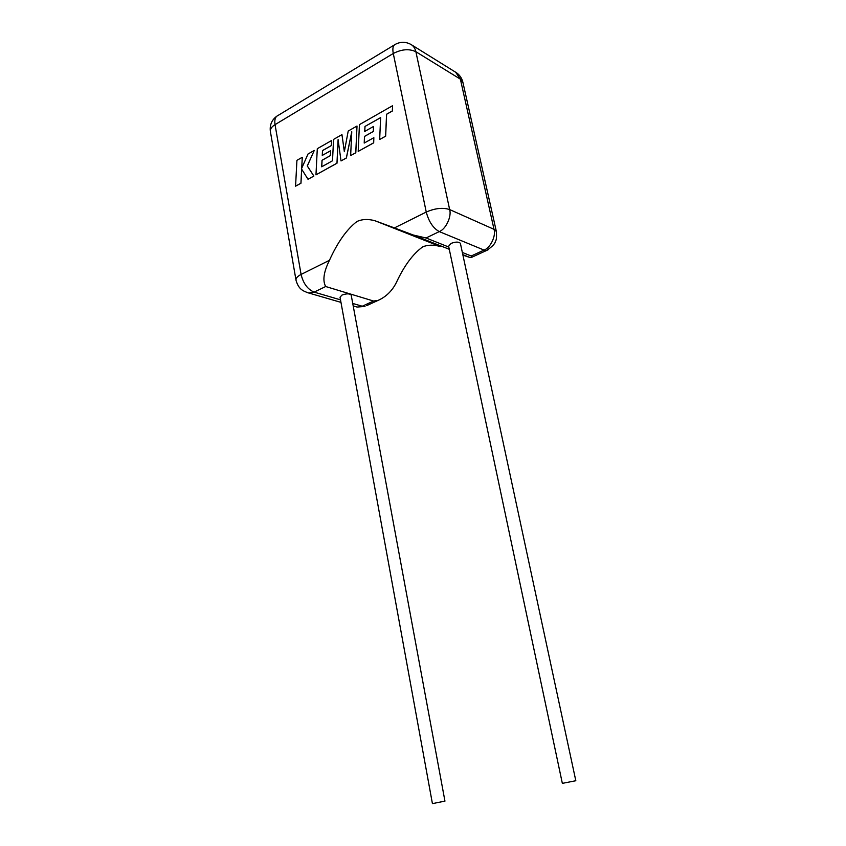 <?xml version="1.0" encoding="UTF-8"?>
<svg xmlns="http://www.w3.org/2000/svg" width="846" height="846" viewBox="0 0 846 846"><rect width="100%" height="100%" fill="white"/><g stroke="black" fill="none" stroke-linecap="round" stroke-linejoin="round"><path stroke-width="1.27" d="M364.964 126.445L380.637 117.605L379.664 139.474L385.607 136.174L386.569 114.242L392.311 110.974L392.597 105.697L359.434 124.626L358.196 151.402L373.636 142.815L373.847 137.686L364.203 143.069L364.499 136.396L373.287 131.458L373.509 126.477L364.721 131.437L364.964 126.445L380.637 117.657M379.664 139.474L385.66 136.195L386.622 114.263L392.364 111.006L392.597 105.697M358.196 151.402L373.689 142.847L373.847 137.686M364.256 143.037L364.552 136.418L373.34 131.479L373.509 126.477M364.774 131.416L365.007 126.466M341.943 134.62L333.557 139.41L332.51 160.772L321.702 166.799L322.019 160.285L330.363 155.59L330.596 150.725L322.252 155.442L322.506 150.556L331.368 145.533L331.6 140.531L317.292 148.706L315.97 174.847L336.962 163.193L338.093 139.632L341.023 160.93L346.331 157.98L351.767 131.743L350.646 155.59L355.754 152.745L357.012 126.022L348.214 131.045L344.343 151.698L341.943 134.62L344.375 151.55M357.012 126.022L355.806 152.777L350.646 155.59M321.766 166.768L322.072 160.306L330.416 155.611L330.596 150.725M322.305 155.41L322.559 150.588L331.421 145.554L331.6 140.531M315.97 174.847L337.004 163.215L338.136 139.918M341.023 160.93L346.384 158.012L351.746 132.092M295.571 186.173L300.922 183.201L301.641 169.115L308.007 179.267L313.824 176.042L307.267 165.943L314.268 150.429L307.997 154.014L301.705 168.312L302.265 157.282L296.925 160.338L295.571 186.173L300.975 183.222L301.694 169.2M308.007 179.267L313.877 176.063L307.32 165.975L314.268 150.429M301.768 168.174L302.265 157.282M575.819 780.742L562.347 783.364L448.623 246.207L451.098 243.394C455.666 241.702 458.765 241.67 460.383 243.32L460.436 243.595M444.943 801.109L432.422 803.626L340.029 297.221L341.985 295.064C346.49 293.477 349.557 293.467 351.185 295.053L351.217 295.233M462.339 252.457L471.222 256L484.049 250.078L439.275 231.593L426.046 237.99L448.803 247.053M377.908 300.467C385.977 296.925 392.121 290.961 396.351 282.553C404.092 265.887 412.859 254.001 422.672 246.884C427.801 244.737 433.66 244.621 440.237 246.524L375.138 220.806C368.338 218.871 362.278 219.093 356.959 221.493C346.754 229.329 337.596 242.263 329.464 260.293C323.69 271.894 322.432 280.629 325.678 286.519L373.541 301.028L377.908 300.467L366.741 305.607M375.138 220.806L394.426 227.912L426.247 212.05L393.274 53.488L275.035 124.637L301.081 274.442L329.464 260.293M462.91 255.122L470.26 257.596L471.952 257.195L471.222 256M426.046 237.99L413.229 235.008L394.426 227.912M325.678 286.519L314.109 292.113L340.515 299.854M352.74 303.439L362.247 306.231L373.541 301.028M471.952 257.195L486.566 250.469C492.277 246.672 495.227 243.585 495.428 241.195C496.454 240.359 496.761 237.113 496.348 231.444L494.022 229.34L460.383 79.154L415.883 51.722L449.649 209.565L494.022 229.34C496.19 235.886 490.373 247.952 484.049 250.078L486.566 250.469L488.163 249.718M354.495 306.305L357.086 307.056L365.007 306.389L357.139 307.066M426.247 212.05C428.827 221.694 433.163 228.209 439.275 231.593C445.789 229.266 451.849 216.449 449.649 209.565C442.944 207.376 435.14 208.201 426.247 212.05M296.037 280.343L296.047 280.396C295.624 278.397 297.306 276.409 301.081 274.442C303.291 283.473 307.627 289.364 314.109 292.113L308.832 293.023L306.358 292.325M463.016 82.887L455.592 72.196L411.6 44.859M411.008 44.489C413.493 45.948 415.122 48.359 415.883 51.722C409.221 48.582 401.691 49.174 393.274 53.488C392.322 48.349 393.041 45.272 395.463 44.267C400.676 41.591 405.858 41.666 411.008 44.489M456.121 72.513C459.505 74.776 461.726 77.917 462.804 81.935L496.507 232.142M295.963 279.931L270.445 131.86C269.916 129.301 271.45 126.889 275.035 124.637C274.305 119.751 275.299 116.695 278.017 115.479L394.321 44.965M460.383 243.32L575.83 780.795M351.185 295.053L444.954 801.141M357.086 307.056L353.194 305.924M340.97 302.371L308.832 293.023C302.392 290.897 298.606 288.972 296.047 280.396M276.705 116.272C271.778 119.952 269.652 124.933 270.329 131.215M413.229 235.008L449.268 249.284M462.815 254.646L470.26 257.596"/></g></svg>
